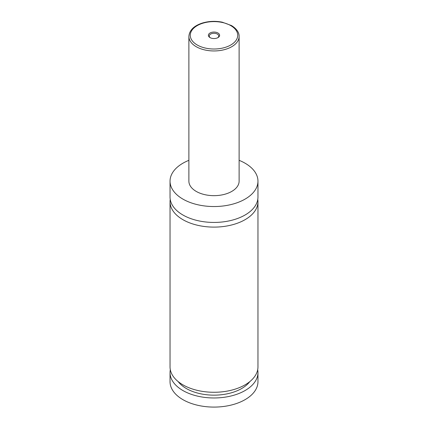 <?xml version="1.0" encoding="UTF-8"?>
<svg xmlns="http://www.w3.org/2000/svg" width="428" height="428" viewBox="0 0 428 428"><rect width="100%" height="100%" fill="white"/><g stroke="black" fill="none" stroke-linecap="round" stroke-linejoin="round"><path stroke-width="0.64" d="M239.118 160.334A43.961 25.38 180 0 1 245.084 163.212A43.961 25.38 180 0 1 257.961 181.162L257.961 197.057A43.961 25.38 180 0 1 230.82 220.506A43.961 25.38 180 0 1 182.916 215A43.961 25.38 180 0 1 170.039 197.057L170.039 181.162A43.961 25.38 180 0 1 188.882 160.334M257.774 199.394A43.961 25.38 180 0 1 257.961 201.727A43.961 25.38 180 0 1 230.82 225.176A43.961 25.38 180 0 1 182.916 219.676A43.961 25.38 180 0 1 170.039 201.727A43.961 25.38 180 0 1 170.226 199.394M210.03 37.6A5.618 3.242 0 0 0 217.97 37.6A5.618 3.242 0 0 0 217.97 33.015A5.618 3.242 0 0 0 210.03 33.015A5.618 3.242 0 0 0 210.03 37.6L210.03 37.6M217.638 37.782A4.745 2.739 0 0 0 218.745 36.022A4.745 2.739 0 0 0 217.354 34.085A4.745 2.739 0 0 0 212.186 33.491A4.745 2.739 0 0 0 209.255 36.022A4.745 2.739 0 0 0 210.362 37.782M239.118 36.45L239.118 181.162A25.118 14.504 180 0 1 223.614 194.558A25.118 14.504 180 0 1 196.238 191.418A25.118 14.504 180 0 1 188.882 181.162L188.882 36.45A25.118 14.504 180 0 0 196.238 46.706A25.118 14.504 180 0 0 223.614 49.846A25.118 14.504 180 0 0 239.118 36.45C239.279 33.855 237.85 29.414 231.473 25.557L222.239 22.176C215.348 20.838 208.671 21.143 202.209 23.096C193.798 25.878 189.358 30.329 188.882 36.45M257.961 181.162A43.961 25.38 180 0 1 230.82 204.611A43.961 25.38 180 0 1 182.916 199.106A43.961 25.38 180 0 1 170.039 181.162M257.961 201.727L257.961 366.892A43.961 25.38 180 0 1 230.82 390.341A43.961 25.38 180 0 1 182.916 384.842A43.961 25.38 180 0 1 170.039 366.892L170.039 201.727M249.818 381.61A39.076 22.561 180 0 1 214 395.151A39.076 22.561 180 0 1 178.182 381.61M257.683 369.744A43.961 25.38 180 0 1 257.961 372.59L257.961 381.706A43.961 25.38 180 0 1 230.82 405.156A43.961 25.38 180 0 1 182.916 399.656A43.961 25.38 180 0 1 170.039 381.706L170.039 372.59A43.961 25.38 180 0 1 170.317 369.744M257.961 372.59A43.961 25.38 180 0 1 230.82 396.039A43.961 25.38 180 0 1 182.916 390.539A43.961 25.38 180 0 1 170.039 372.59M197.222 44.993A23.722 13.696 0 0 0 230.778 44.993A23.722 13.696 0 0 0 230.778 25.621A23.722 13.696 0 0 0 197.222 25.621A23.722 13.696 0 0 0 197.222 44.993"/></g></svg>
